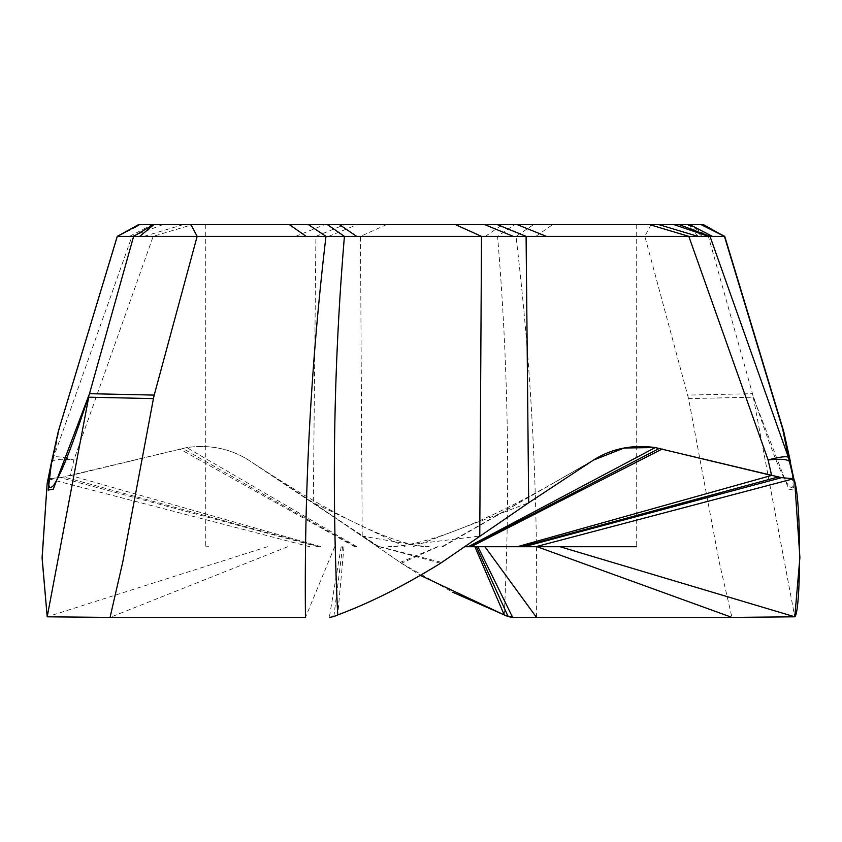 <?xml version="1.0" encoding="UTF-8"?>
<svg xmlns="http://www.w3.org/2000/svg" width="842" height="842" viewBox="0 0 842 842"><rect width="100%" height="100%" fill="white"/><g stroke="black" fill="none" stroke-linecap="round" stroke-linejoin="round"><path stroke-width="0.63" stroke-dasharray="4.21 3.16" d="M464.468 546.711L635.226 546.711M455.312 224.572L484.56 224.572M317.792 546.711L60.392 477.656L48.362 478.73L47.131 483.55L48.362 478.73L64.192 477.077L186.766 447.565C209.511 444.365 230.087 448.533 248.495 460.069L313.319 502.769L401.402 563.235L421 575.644M536.522 617.428C537.891 490.454 531.06 363.439 516.009 236.36L533.66 224.572L703.323 224.572L724.152 236.36L117.27 236.36M533.66 224.572L138.667 224.572M790.406 461.648L793.796 490.086L788.701 489.149L753.285 397.182L794.795 616.807M309.73 546.711L48.362 478.73L53.593 457.374A39.29 5.357 -160.5 0 1 73.864 459.985L73.864 459.985C60.656 458.595 53.404 459.311 52.099 462.153L57.866 433.272L51.594 461.605M724.331 236.36L719.836 233.865L724.152 236.36M784.123 433.272L783.47 430.651C797.911 493.012 793.311 489.77 788.396 485.497C782.113 475.025 775.05 462.016 752.495 393.688L753.285 397.182L688.556 398.603L719.215 562.014L731.94 617.407M783.26 429.904L724.72 236.36M651.077 224.572L644.846 236.36L688.556 398.603M504.263 614.944C510.399 488.792 508.168 362.597 497.569 236.36L514.651 224.572M386.678 224.572L360.471 236.36L362.218 536.059L248.495 460.069C230.371 448.586 209.795 444.418 186.766 447.565L60.392 477.656M57.719 434.198L58.519 430.651M57.866 433.272L58.066 432.378M688.524 224.572L708.375 236.36L752.495 393.688L687.777 395.087M772.63 475.688L777.113 476.888M423.694 546.711L362.218 536.059L401.402 563.235L452.807 592.273M267.461 546.711L47.194 616.807M287.711 546.711L110.049 617.407M334.684 546.711L305.467 617.428M341.189 546.711L329.317 617.428M342.599 546.711L333.842 616.597M343.989 546.711L337.726 614.944M379.3 546.711L440.587 563.235M379.731 546.711L441.766 562.424M393.698 546.711L479.761 536.059M413.117 546.711L528.671 502.769M441.945 546.711L591.737 461.195M442.766 546.711L593.494 460.069M438.05 546.711L401.402 563.235M437.619 546.711L400.224 562.424M405.023 546.711L313.319 502.769L315.897 236.36L344.831 224.572M378.921 546.711L250.253 461.195M378.205 546.711L248.495 460.069M356.913 546.711L186.766 447.565M355.577 546.711L182.588 448.365M354.692 546.711L179.778 448.986M320.991 546.711L70.391 475.425L73.864 459.985L153.17 236.36L192.597 224.572M319.076 546.711L64.192 477.077M140.351 224.572L122.153 233.865L138.909 224.572M162.99 224.572L131.973 236.36L53.593 457.374L59.298 429.02L117.554 236.36L141.067 224.572M129.594 236.36L152.297 224.572M144.077 236.36L183.367 224.572M295.605 236.36L324.896 224.572M328.717 236.36L357.429 224.572M485.36 236.36L502.59 224.572M535.849 236.36L552.689 224.572M698.376 236.36L687.535 224.572M702.196 236.36L688.082 224.572M205.722 224.572L205.722 546.711L204.732 546.805L208.69 546.711M636.268 224.572L636.268 546.711M555.067 482.129C517.525 503.516 484.708 519.535 456.627 530.165C436.114 538.196 417.274 543.448 400.108 545.921L388.015 546.711M555.046 482.14L596.02 458.553M253.905 463.595C293.847 489.844 328.233 509.894 357.061 523.724C380.016 534.965 400.013 542.237 417.064 545.563L429.294 546.711"/><path stroke-width="1.26" d="M636.268 546.711L524.198 546.711L781.597 477.656L655.223 447.565L624.164 448.007L593.494 460.069L528.671 502.769L441.755 562.424L528.671 502.769L593.494 460.069C611.618 448.586 632.195 444.418 655.223 447.565L772.63 475.688M524.198 546.711L464.468 546.711M337.726 614.944L333.842 616.597L337.726 614.944C369.933 602.946 404.223 585.706 440.587 563.235L441.766 562.424L440.587 563.235C404.592 585.537 370.312 602.767 337.726 614.944C331.59 488.792 333.821 362.597 344.42 236.36L513.273 236.36L484.56 224.572L455.312 224.572L703.323 224.572L719.836 233.865L703.081 224.572M537.007 546.711L731.94 617.407L794.795 616.807L799.889 557.52L794.859 483.571L793.627 478.73L781.597 477.656L793.627 478.73L788.396 457.374A39.29 5.357 160.5 0 0 768.125 459.985L768.125 459.985C781.334 458.595 788.586 459.311 789.891 462.153L784.123 433.272L790.396 461.605M47.194 616.807L42.111 558.425L47.131 483.571L42.1 557.488L47.194 616.807L110.049 617.407L47.194 616.807L88.705 397.182L153.433 398.603L122.774 562.014L110.049 617.407M305.467 617.428L110.049 617.428L305.467 617.428C304.099 490.454 310.93 363.439 325.98 236.36L344.42 236.36L327.338 224.572L455.312 224.572L481.519 236.36L479.761 536.059M333.842 616.597L329.317 617.428L333.842 616.597M117.659 236.36L138.667 224.572L327.338 224.572M513.273 236.36L724.72 236.36M536.522 617.428L731.94 617.428L512.673 617.428L536.522 617.428L484.918 546.711M508.147 616.597L512.673 617.428L504.263 614.944L508.147 616.597L476.372 546.711M421 575.644L504.263 614.944L452.807 592.273M58.74 429.862L51.583 461.637L48.194 490.086L53.288 489.149L89.494 393.688L154.212 395.087L197.144 236.36L325.98 236.36L308.33 224.572M153.433 398.603L154.212 395.087M117.838 236.36L197.144 236.36L190.902 224.572M784.27 434.198L783.47 430.651M784.123 433.272L783.249 429.862M57.866 433.272L58.519 430.651C44.079 493.012 48.678 489.77 53.593 485.497C59.877 475.025 66.939 462.016 89.494 393.688L133.615 236.36L153.465 224.572M117.259 236.339L58.519 430.651L117.27 236.36L138.646 224.572M731.94 617.407L794.795 616.807C801.31 611.618 801.416 491.675 793.627 478.73L535.817 546.711M781.597 477.656L777.113 476.888M517.262 546.711L771.598 475.425L768.125 459.985L688.819 236.36L649.393 224.572M521.651 546.711L777.798 477.077M471.099 546.711L662.212 448.986M468.31 546.711L655.223 447.565M469.973 546.711L659.402 448.365M497.159 224.572L526.092 236.36L528.671 502.769M559.951 546.711L794.795 616.807M477.898 546.711L512.673 617.428M474.899 546.711L504.263 614.944M783.26 429.904L724.73 236.339L701.639 224.572M678.999 224.572L710.017 236.36L788.396 457.374L782.692 429.02L724.436 236.36L700.923 224.572M712.395 236.36L689.693 224.572M708.48 236.36L673.789 224.572M697.913 236.36L658.623 224.572M546.384 236.36L517.093 224.572M356.629 236.36L339.4 224.572M306.141 236.36L289.301 224.572M139.793 236.36L153.907 224.572M783.923 432.378L794.859 483.571M51.583 461.648L47.131 483.571"/></g></svg>
